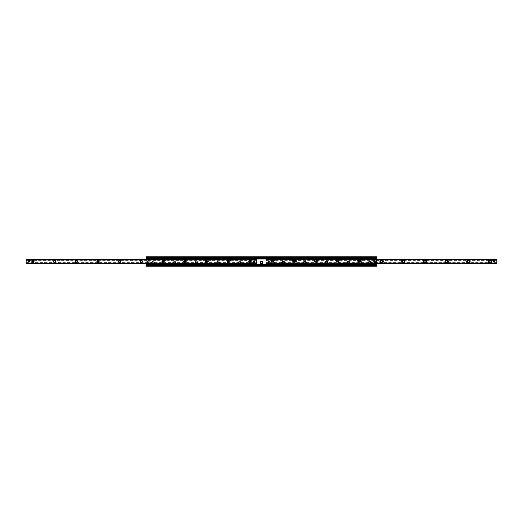 <?xml version="1.0" encoding="UTF-8"?>
<svg xmlns="http://www.w3.org/2000/svg" width="523" height="523" viewBox="0 0 523 523"><rect width="100%" height="100%" fill="white"/><g stroke="black" fill="none" stroke-linecap="round" stroke-linejoin="round"><path stroke-width="0.39" stroke-dasharray="2.62 1.96" d="M162.333 260.415A1.556 1.556 0 0 0 165.366 260.918A1.556 1.556 0 0 0 164.627 259.042A1.556 1.556 0 0 0 162.333 260.415M164.608 260.415A0.719 0.719 0 0 0 163.529 259.794A0.719 0.719 0 0 0 163.529 261.036A0.719 0.719 0 0 0 164.608 260.415A0.719 0.719 0 0 0 163.529 259.794A0.719 0.719 0 0 0 163.529 261.036A0.719 0.719 0 0 0 164.608 260.415M272.941 258.977A1.556 1.556 0 0 0 270.79 260.415A1.556 1.556 0 0 0 273.823 260.918A1.556 1.556 0 0 0 273.084 259.042L271.607 259.042A1.556 1.556 0 0 1 273.902 260.415A1.556 1.556 0 0 1 270.868 260.918A1.556 1.556 0 0 1 271.607 259.042L163.15 259.042A1.556 1.556 0 0 1 165.451 260.415A1.556 1.556 0 0 1 162.411 260.918A1.556 1.556 0 0 1 163.15 259.042A1.556 1.556 0 0 0 162.686 261.402A1.556 1.556 0 0 0 165.091 261.402A1.556 1.556 0 0 0 164.627 259.042A1.556 1.556 0 0 1 165.091 261.402A1.556 1.556 0 0 1 162.686 261.402A1.556 1.556 0 0 1 163.15 259.042L186.319 259.042A1.556 1.556 0 0 0 184.024 260.415A1.556 1.556 0 0 0 187.057 260.918A1.556 1.556 0 0 0 186.319 259.042A1.556 1.556 0 0 1 186.783 261.402A1.556 1.556 0 0 1 184.377 261.402A1.556 1.556 0 0 1 184.841 259.042A1.556 1.556 0 0 1 187.142 260.415A1.556 1.556 0 0 1 184.103 260.918A1.556 1.556 0 0 1 184.841 259.042A1.556 1.556 0 0 0 184.377 261.402A1.556 1.556 0 0 0 186.783 261.402A1.556 1.556 0 0 0 186.319 259.042L208.01 259.042A1.556 1.556 0 0 0 205.716 260.415A1.556 1.556 0 0 0 208.749 260.918A1.556 1.556 0 0 0 208.01 259.042A1.556 1.556 0 0 1 208.474 261.402A1.556 1.556 0 0 1 206.069 261.402A1.556 1.556 0 0 1 206.533 259.042A1.556 1.556 0 0 1 208.834 260.415A1.556 1.556 0 0 1 205.794 260.918A1.556 1.556 0 0 1 206.533 259.042A1.556 1.556 0 0 0 206.069 261.402A1.556 1.556 0 0 0 208.474 261.402A1.556 1.556 0 0 0 208.01 259.042L229.702 259.042A1.556 1.556 0 0 0 227.407 260.415A1.556 1.556 0 0 0 230.44 260.918A1.556 1.556 0 0 0 229.702 259.042A1.556 1.556 0 0 1 230.166 261.402A1.556 1.556 0 0 1 227.76 261.402A1.556 1.556 0 0 1 228.224 259.042A1.556 1.556 0 0 1 230.525 260.415A1.556 1.556 0 0 1 227.485 260.918A1.556 1.556 0 0 1 228.224 259.042A1.556 1.556 0 0 0 227.76 261.402A1.556 1.556 0 0 0 230.166 261.402A1.556 1.556 0 0 0 229.702 259.042L251.393 259.042A1.556 1.556 0 0 0 249.098 260.415A1.556 1.556 0 0 0 252.132 260.918A1.556 1.556 0 0 0 251.393 259.042A1.556 1.556 0 0 1 251.857 261.402A1.556 1.556 0 0 1 249.451 261.402A1.556 1.556 0 0 1 249.916 259.042A1.556 1.556 0 0 1 252.21 260.415A1.556 1.556 0 0 1 249.177 260.918A1.556 1.556 0 0 1 249.916 259.042A1.556 1.556 0 0 0 249.451 261.402A1.556 1.556 0 0 0 251.857 261.402A1.556 1.556 0 0 0 251.393 259.042L256.211 259.042L256.211 258.571L146.669 258.571L146.669 259.048L163.15 259.042L146.263 259.042L146.263 257.976L376.737 257.976L376.737 257.434L376.737 257.963L146.263 257.976L146.263 257.434L146.263 257.963L146.263 257.434L146.263 257.917L376.737 257.917L376.737 257.434L146.263 257.558L376.737 257.558L146.263 257.558L376.737 257.558L376.737 257.924L146.263 257.924L376.737 257.976L146.263 257.976L146.263 256.754L376.737 256.754L376.737 266.246L146.263 266.246L376.737 266.246L146.263 266.246L146.263 265.037L376.737 265.024L376.737 265.566L376.737 265.037L146.263 265.024L146.263 265.566L146.263 259.042M186.299 260.415A0.719 0.719 0 0 0 185.22 259.794A0.719 0.719 0 0 0 185.22 261.036A0.719 0.719 0 0 0 186.299 260.415A0.719 0.719 0 0 0 185.22 259.794A0.719 0.719 0 0 0 185.22 261.036A0.719 0.719 0 0 0 186.299 260.415M207.991 260.415A0.719 0.719 0 0 0 206.912 259.794A0.719 0.719 0 0 0 206.912 261.036A0.719 0.719 0 0 0 207.991 260.415A0.719 0.719 0 0 0 206.912 259.794A0.719 0.719 0 0 0 206.912 261.036A0.719 0.719 0 0 0 207.991 260.415M229.682 260.415A0.719 0.719 0 0 0 228.603 259.794A0.719 0.719 0 0 0 228.603 261.036A0.719 0.719 0 0 0 229.682 260.415A0.719 0.719 0 0 0 228.603 259.794A0.719 0.719 0 0 0 228.603 261.036A0.719 0.719 0 0 0 229.682 260.415M251.373 260.415A0.719 0.719 0 0 0 250.295 259.794A0.719 0.719 0 0 0 250.295 261.036A0.719 0.719 0 0 0 251.373 260.415A0.719 0.719 0 0 0 250.295 259.794A0.719 0.719 0 0 0 250.295 261.036A0.719 0.719 0 0 0 251.373 260.415M273.065 260.415A0.719 0.719 0 0 0 271.986 259.794A0.719 0.719 0 0 0 271.986 261.036A0.719 0.719 0 0 0 273.065 260.415A0.719 0.719 0 0 0 271.986 259.794A0.719 0.719 0 0 0 271.986 261.036A0.719 0.719 0 0 0 273.065 260.415M292.475 260.415A1.556 1.556 0 0 0 295.515 260.918A1.556 1.556 0 0 0 294.776 259.042L293.298 259.042A1.556 1.556 0 0 0 292.475 260.415M294.756 260.415A0.719 0.719 0 0 0 293.678 259.794A0.719 0.719 0 0 0 293.678 261.036A0.719 0.719 0 0 0 294.756 260.415A0.719 0.719 0 0 0 293.678 259.794A0.719 0.719 0 0 0 293.678 261.036A0.719 0.719 0 0 0 294.756 260.415M315.572 258.865A1.556 1.556 0 0 0 315.474 261.951A1.556 1.556 0 0 0 316.467 259.042L314.99 259.042A1.556 1.556 0 0 1 317.284 260.415A1.556 1.556 0 0 1 314.251 260.918A1.556 1.556 0 0 1 314.99 259.042A1.556 1.556 0 0 0 314.526 261.402A1.556 1.556 0 0 0 316.931 261.402A1.556 1.556 0 0 0 316.467 259.042L336.681 259.042A1.556 1.556 0 0 0 337.165 261.951A1.556 1.556 0 0 0 338.159 259.042A1.556 1.556 0 0 0 336.949 258.931M316.448 260.415A0.719 0.719 0 0 0 315.369 259.794A0.719 0.719 0 0 0 315.369 261.036A0.719 0.719 0 0 0 316.448 260.415A0.719 0.719 0 0 0 315.369 259.794A0.719 0.719 0 0 0 315.369 261.036A0.719 0.719 0 0 0 316.448 260.415M338.139 260.415A0.719 0.719 0 0 0 337.06 259.794A0.719 0.719 0 0 0 337.06 261.036A0.719 0.719 0 0 0 338.139 260.415A0.719 0.719 0 0 0 337.06 259.794A0.719 0.719 0 0 0 337.06 261.036A0.719 0.719 0 0 0 338.139 260.415M146.263 263.599L146.263 259.401M238.41 262.585A1.399 1.399 0 0 1 240.508 261.376A1.399 1.399 0 0 1 240.508 263.795A1.399 1.399 0 0 1 238.41 262.585A1.399 1.399 0 0 0 240.508 263.795A1.399 1.399 0 0 0 240.508 261.376A1.399 1.399 0 0 0 238.41 262.585M216.718 262.585A1.399 1.399 0 0 1 218.817 261.376A1.399 1.399 0 0 1 218.817 263.795A1.399 1.399 0 0 1 216.718 262.585A1.399 1.399 0 0 0 218.817 263.795A1.399 1.399 0 0 0 218.817 261.376A1.399 1.399 0 0 0 216.718 262.585M195.027 262.585A1.399 1.399 0 0 1 197.125 261.376A1.399 1.399 0 0 1 197.125 263.795A1.399 1.399 0 0 1 195.027 262.585A1.399 1.399 0 0 0 197.125 263.795A1.399 1.399 0 0 0 197.125 261.376A1.399 1.399 0 0 0 195.027 262.585M173.342 262.585A1.399 1.399 0 0 1 175.434 261.376A1.399 1.399 0 0 1 175.434 263.795A1.399 1.399 0 0 1 173.342 262.585A1.399 1.399 0 0 0 175.434 263.795A1.399 1.399 0 0 0 175.434 261.376A1.399 1.399 0 0 0 173.342 262.585M151.65 262.585A1.399 1.399 0 0 1 153.742 261.376A1.399 1.399 0 0 1 153.742 263.795A1.399 1.399 0 0 1 151.65 262.585A1.399 1.399 0 0 0 153.742 263.795A1.399 1.399 0 0 0 153.742 261.376A1.399 1.399 0 0 0 151.65 262.585M374.775 262.18A0.601 0.601 0 0 1 375.377 261.572A0.601 0.601 0 0 1 375.985 262.18A0.601 0.601 0 0 1 375.377 262.781A0.601 0.601 0 0 1 374.775 262.18M373.239 260.415A0.654 0.654 0 0 1 373.886 259.768A0.654 0.654 0 0 1 374.54 260.415A0.654 0.654 0 0 1 373.886 261.069A0.654 0.654 0 0 1 373.239 260.415A0.68 0.68 0 0 1 374.226 259.826A0.68 0.68 0 0 1 374.226 261.003A0.68 0.68 0 0 1 373.213 260.415A0.68 0.68 0 0 1 374.226 259.826A0.68 0.68 0 0 1 374.226 261.003A0.68 0.68 0 0 1 373.213 260.415M147.015 260.82A0.601 0.601 0 0 1 147.623 260.219A0.601 0.601 0 0 1 148.225 260.82A0.601 0.601 0 0 1 147.623 261.428A0.601 0.601 0 0 1 147.015 260.82M148.46 262.585A0.654 0.654 0 0 1 149.114 261.931A0.654 0.654 0 0 1 149.761 262.585A0.654 0.654 0 0 1 149.114 263.232A0.654 0.654 0 0 1 148.46 262.585M357.549 260.415A1.556 1.556 0 0 0 360.589 260.918A1.556 1.556 0 0 0 359.85 259.042A1.556 1.556 0 0 0 357.549 260.415M359.831 260.415A0.719 0.719 0 0 0 358.752 259.794A0.719 0.719 0 0 0 358.752 261.036A0.719 0.719 0 0 0 359.831 260.415A0.719 0.719 0 0 0 358.752 259.794A0.719 0.719 0 0 0 358.752 261.036A0.719 0.719 0 0 0 359.831 260.415M146.669 258.807L256.211 258.807M149.761 262.585A0.654 0.654 0 0 0 148.787 262.023A0.654 0.654 0 0 0 148.787 263.147A0.654 0.654 0 0 0 149.761 262.585M148.225 260.82A0.601 0.601 0 0 0 147.316 260.297A0.601 0.601 0 0 0 147.316 261.343A0.601 0.601 0 0 0 148.225 260.82M374.54 260.415A0.654 0.654 0 0 0 373.559 259.853A0.654 0.654 0 0 0 373.559 260.977A0.654 0.654 0 0 0 374.54 260.415M375.985 262.18A0.601 0.601 0 0 0 375.076 261.657A0.601 0.601 0 0 0 375.076 262.703A0.601 0.601 0 0 0 375.985 262.18M153.736 262.585A0.693 0.693 0 0 0 152.696 261.984A0.693 0.693 0 0 0 152.696 263.18A0.693 0.693 0 0 0 153.736 262.585A0.693 0.693 0 0 0 152.696 261.984A0.693 0.693 0 0 0 152.696 263.18A0.693 0.693 0 0 0 153.736 262.585M175.427 262.585A0.693 0.693 0 0 0 174.388 261.984A0.693 0.693 0 0 0 174.388 263.18A0.693 0.693 0 0 0 175.427 262.585A0.693 0.693 0 0 0 174.388 261.984A0.693 0.693 0 0 0 174.388 263.18A0.693 0.693 0 0 0 175.427 262.585M197.119 262.585A0.693 0.693 0 0 0 196.079 261.984A0.693 0.693 0 0 0 196.079 263.18A0.693 0.693 0 0 0 197.119 262.585A0.693 0.693 0 0 0 196.079 261.984A0.693 0.693 0 0 0 196.079 263.18A0.693 0.693 0 0 0 197.119 262.585M218.81 262.585A0.693 0.693 0 0 0 217.771 261.984A0.693 0.693 0 0 0 217.771 263.18A0.693 0.693 0 0 0 218.81 262.585A0.693 0.693 0 0 0 217.771 261.984A0.693 0.693 0 0 0 217.771 263.18A0.693 0.693 0 0 0 218.81 262.585M240.502 262.585A0.693 0.693 0 0 0 239.462 261.984A0.693 0.693 0 0 0 239.462 263.18A0.693 0.693 0 0 0 240.502 262.585A0.693 0.693 0 0 0 239.462 261.984A0.693 0.693 0 0 0 239.462 263.18A0.693 0.693 0 0 0 240.502 262.585M260.101 262.585A1.399 1.399 0 0 0 262.2 263.795A1.399 1.399 0 0 0 262.2 261.376A1.399 1.399 0 0 0 260.101 262.585M262.193 262.585A0.693 0.693 0 0 0 261.154 261.984A0.693 0.693 0 0 0 261.154 263.18A0.693 0.693 0 0 0 262.193 262.585A0.693 0.693 0 0 0 261.154 261.984A0.693 0.693 0 0 0 261.154 263.18A0.693 0.693 0 0 0 262.193 262.585M281.792 262.585A1.399 1.399 0 0 0 283.891 263.795A1.399 1.399 0 0 0 283.891 261.376A1.399 1.399 0 0 0 281.792 262.585M283.884 262.585A0.693 0.693 0 0 0 282.845 261.984A0.693 0.693 0 0 0 282.845 263.18A0.693 0.693 0 0 0 283.884 262.585A0.693 0.693 0 0 0 282.845 261.984A0.693 0.693 0 0 0 282.845 263.18A0.693 0.693 0 0 0 283.884 262.585M303.484 262.585A1.399 1.399 0 0 0 305.582 263.795A1.399 1.399 0 0 0 305.582 261.376A1.399 1.399 0 0 0 303.484 262.585M305.576 262.585A0.693 0.693 0 0 0 304.536 261.984A0.693 0.693 0 0 0 304.536 263.18A0.693 0.693 0 0 0 305.576 262.585A0.693 0.693 0 0 0 304.536 261.984A0.693 0.693 0 0 0 304.536 263.18A0.693 0.693 0 0 0 305.576 262.585M325.175 262.585A1.399 1.399 0 0 0 327.274 263.795A1.399 1.399 0 0 0 327.274 261.376A1.399 1.399 0 0 0 325.175 262.585M327.267 262.585A0.693 0.693 0 0 0 326.228 261.984A0.693 0.693 0 0 0 326.228 263.18A0.693 0.693 0 0 0 327.267 262.585A0.693 0.693 0 0 0 326.228 261.984A0.693 0.693 0 0 0 326.228 263.18A0.693 0.693 0 0 0 327.267 262.585M346.867 262.585A1.399 1.399 0 0 0 348.965 263.795A1.399 1.399 0 0 0 348.965 261.376A1.399 1.399 0 0 0 346.867 262.585M348.959 262.585A0.693 0.693 0 0 0 347.919 261.984A0.693 0.693 0 0 0 347.919 263.18A0.693 0.693 0 0 0 348.959 262.585A0.693 0.693 0 0 0 347.919 261.984A0.693 0.693 0 0 0 347.919 263.18A0.693 0.693 0 0 0 348.959 262.585M368.558 262.585A1.399 1.399 0 0 0 370.657 263.795A1.399 1.399 0 0 0 370.657 261.376A1.399 1.399 0 0 0 368.558 262.585M370.65 262.585A0.693 0.693 0 0 0 369.611 261.984A0.693 0.693 0 0 0 369.611 263.18A0.693 0.693 0 0 0 370.65 262.585A0.693 0.693 0 0 0 369.611 261.984A0.693 0.693 0 0 0 369.611 263.18A0.693 0.693 0 0 0 370.65 262.585M376.737 259.042L376.737 256.754L146.263 256.754L146.263 266.246L146.263 265.893L376.737 265.893L376.737 266.246L376.737 265.037L146.263 265.076L376.737 265.076L376.737 259.042L358.373 259.042A1.556 1.556 0 0 1 360.667 260.415A1.556 1.556 0 0 1 357.634 260.918A1.556 1.556 0 0 1 358.373 259.042A1.556 1.556 0 0 0 357.909 261.402A1.556 1.556 0 0 0 360.314 261.402A1.556 1.556 0 0 0 359.85 259.042M358.392 260.415A0.719 0.719 0 0 1 359.471 259.794A0.719 0.719 0 0 1 359.471 261.036A0.719 0.719 0 0 1 358.392 260.415A0.719 0.719 0 0 1 359.471 259.794A0.719 0.719 0 0 1 359.471 261.036A0.719 0.719 0 0 1 358.392 260.415M338.976 260.415A1.556 1.556 0 0 1 335.943 260.918A1.556 1.556 0 0 1 336.681 259.042A1.556 1.556 0 0 1 338.976 260.415M336.701 260.415A0.719 0.719 0 0 1 337.78 259.794A0.719 0.719 0 0 1 337.78 261.036A0.719 0.719 0 0 1 336.701 260.415A0.719 0.719 0 0 1 337.78 259.794A0.719 0.719 0 0 1 337.78 261.036A0.719 0.719 0 0 1 336.701 260.415M336.681 259.042A1.556 1.556 0 0 0 336.217 261.402A1.556 1.556 0 0 0 338.623 261.402A1.556 1.556 0 0 0 338.159 259.042L336.681 259.042M315.009 260.415A0.719 0.719 0 0 1 316.088 259.794A0.719 0.719 0 0 1 316.088 261.036A0.719 0.719 0 0 1 315.009 260.415A0.719 0.719 0 0 1 316.088 259.794A0.719 0.719 0 0 1 316.088 261.036A0.719 0.719 0 0 1 315.009 260.415M295.593 260.415A1.556 1.556 0 0 1 292.56 260.918A1.556 1.556 0 0 1 293.298 259.042A1.556 1.556 0 0 1 295.593 260.415M293.318 260.415A0.719 0.719 0 0 1 294.397 259.794A0.719 0.719 0 0 1 294.397 261.036A0.719 0.719 0 0 1 293.318 260.415A0.719 0.719 0 0 1 294.397 259.794A0.719 0.719 0 0 1 294.397 261.036A0.719 0.719 0 0 1 293.318 260.415M271.607 259.042A1.556 1.556 0 0 0 271.143 261.402A1.556 1.556 0 0 0 273.549 261.402A1.556 1.556 0 0 0 273.084 259.042L293.298 259.042A1.556 1.556 0 0 0 292.834 261.402A1.556 1.556 0 0 0 295.24 261.402A1.556 1.556 0 0 0 294.776 259.042L314.99 259.042M271.627 260.415A0.719 0.719 0 0 1 272.705 259.794A0.719 0.719 0 0 1 272.705 261.036A0.719 0.719 0 0 1 271.627 260.415A0.719 0.719 0 0 1 272.705 259.794A0.719 0.719 0 0 1 272.705 261.036A0.719 0.719 0 0 1 271.627 260.415M249.935 260.415A0.719 0.719 0 0 1 251.014 259.794A0.719 0.719 0 0 1 251.014 261.036A0.719 0.719 0 0 1 249.935 260.415A0.719 0.719 0 0 1 251.014 259.794A0.719 0.719 0 0 1 251.014 261.036A0.719 0.719 0 0 1 249.935 260.415M228.244 260.415A0.719 0.719 0 0 1 229.322 259.794A0.719 0.719 0 0 1 229.322 261.036A0.719 0.719 0 0 1 228.244 260.415A0.719 0.719 0 0 1 229.322 259.794A0.719 0.719 0 0 1 229.322 261.036A0.719 0.719 0 0 1 228.244 260.415M206.552 260.415A0.719 0.719 0 0 1 207.631 259.794A0.719 0.719 0 0 1 207.631 261.036A0.719 0.719 0 0 1 206.552 260.415A0.719 0.719 0 0 1 207.631 259.794A0.719 0.719 0 0 1 207.631 261.036A0.719 0.719 0 0 1 206.552 260.415M184.861 260.415A0.719 0.719 0 0 1 185.94 259.794A0.719 0.719 0 0 1 185.94 261.036A0.719 0.719 0 0 1 184.861 260.415A0.719 0.719 0 0 1 185.94 259.794A0.719 0.719 0 0 1 185.94 261.036A0.719 0.719 0 0 1 184.861 260.415M358.373 259.042L338.159 259.042M154.442 262.585A1.399 1.399 0 0 0 152.343 261.376A1.399 1.399 0 0 0 152.343 263.795A1.399 1.399 0 0 0 154.442 262.585A1.399 1.399 0 0 1 152.343 263.795A1.399 1.399 0 0 1 152.343 261.376A1.399 1.399 0 0 1 154.442 262.585M176.133 262.585A1.399 1.399 0 0 0 174.035 261.376A1.399 1.399 0 0 0 174.035 263.795A1.399 1.399 0 0 0 176.133 262.585A1.399 1.399 0 0 1 174.035 263.795A1.399 1.399 0 0 1 174.035 261.376A1.399 1.399 0 0 1 176.133 262.585M197.825 262.585A1.399 1.399 0 0 0 195.726 261.376A1.399 1.399 0 0 0 195.726 263.795A1.399 1.399 0 0 0 197.825 262.585A1.399 1.399 0 0 1 195.726 263.795A1.399 1.399 0 0 1 195.726 261.376A1.399 1.399 0 0 1 197.825 262.585M219.516 262.585A1.399 1.399 0 0 0 217.418 261.376A1.399 1.399 0 0 0 217.418 263.795A1.399 1.399 0 0 0 219.516 262.585A1.399 1.399 0 0 1 217.418 263.795A1.399 1.399 0 0 1 217.418 261.376A1.399 1.399 0 0 1 219.516 262.585M241.208 262.585A1.399 1.399 0 0 0 239.109 261.376A1.399 1.399 0 0 0 239.109 263.795A1.399 1.399 0 0 0 241.208 262.585A1.399 1.399 0 0 1 239.109 263.795A1.399 1.399 0 0 1 239.109 261.376A1.399 1.399 0 0 1 241.208 262.585M262.899 262.585A1.399 1.399 0 0 0 260.8 261.376A1.399 1.399 0 0 0 260.8 263.795A1.399 1.399 0 0 0 262.899 262.585A1.399 1.399 0 0 1 260.8 263.795A1.399 1.399 0 0 1 260.8 261.376A1.399 1.399 0 0 1 262.899 262.585M284.59 262.585A1.399 1.399 0 0 0 282.492 261.376A1.399 1.399 0 0 0 282.492 263.795A1.399 1.399 0 0 0 284.59 262.585A1.399 1.399 0 0 1 282.492 263.795A1.399 1.399 0 0 1 282.492 261.376A1.399 1.399 0 0 1 284.59 262.585M306.282 262.585A1.399 1.399 0 0 0 304.183 261.376A1.399 1.399 0 0 0 304.183 263.795A1.399 1.399 0 0 0 306.282 262.585A1.399 1.399 0 0 1 304.183 263.795A1.399 1.399 0 0 1 304.183 261.376A1.399 1.399 0 0 1 306.282 262.585M327.973 262.585A1.399 1.399 0 0 0 325.875 261.376A1.399 1.399 0 0 0 325.875 263.795A1.399 1.399 0 0 0 327.973 262.585A1.399 1.399 0 0 1 325.875 263.795A1.399 1.399 0 0 1 325.875 261.376A1.399 1.399 0 0 1 327.973 262.585M349.658 262.585A1.399 1.399 0 0 0 347.566 261.376A1.399 1.399 0 0 0 347.566 263.795A1.399 1.399 0 0 0 349.658 262.585A1.399 1.399 0 0 1 347.566 263.795A1.399 1.399 0 0 1 347.566 261.376A1.399 1.399 0 0 1 349.658 262.585M371.35 262.585A1.399 1.399 0 0 0 369.258 261.376A1.399 1.399 0 0 0 369.258 263.795A1.399 1.399 0 0 0 371.35 262.585A1.399 1.399 0 0 1 369.258 263.795A1.399 1.399 0 0 1 369.258 261.376A1.399 1.399 0 0 1 371.35 262.585M148.225 262.18A0.601 0.601 0 0 0 147.623 261.572A0.601 0.601 0 0 0 147.015 262.18A0.601 0.601 0 0 0 147.623 262.781A0.601 0.601 0 0 0 148.225 262.18M149.761 260.415A0.654 0.654 0 0 0 149.114 259.768A0.654 0.654 0 0 0 148.46 260.415A0.654 0.654 0 0 0 149.114 261.069A0.654 0.654 0 0 0 149.761 260.415A0.68 0.68 0 0 0 148.774 259.826A0.68 0.68 0 0 0 148.774 261.003A0.68 0.68 0 0 0 149.787 260.415A0.68 0.68 0 0 0 148.774 259.826A0.68 0.68 0 0 0 148.774 261.003A0.68 0.68 0 0 0 149.787 260.415M375.985 260.82A0.601 0.601 0 0 0 375.377 260.219A0.601 0.601 0 0 0 374.775 260.82A0.601 0.601 0 0 0 375.377 261.428A0.601 0.601 0 0 0 375.985 260.82M374.54 262.585A0.654 0.654 0 0 0 373.886 261.931A0.654 0.654 0 0 0 373.239 262.585A0.654 0.654 0 0 0 373.886 263.232A0.654 0.654 0 0 0 374.54 262.585M163.169 260.415A0.719 0.719 0 0 1 164.248 259.794A0.719 0.719 0 0 1 164.248 261.036A0.719 0.719 0 0 1 163.169 260.415A0.719 0.719 0 0 1 164.248 259.794A0.719 0.719 0 0 1 164.248 261.036A0.719 0.719 0 0 1 163.169 260.415M376.737 258.807L146.263 258.807M373.239 262.585A0.654 0.654 0 0 1 374.213 262.023A0.654 0.654 0 0 1 374.213 263.147A0.654 0.654 0 0 1 373.239 262.585M374.775 260.82A0.601 0.601 0 0 1 375.684 260.297A0.601 0.601 0 0 1 375.684 261.343A0.601 0.601 0 0 1 374.775 260.82M148.46 260.415A0.654 0.654 0 0 1 149.441 259.853A0.654 0.654 0 0 1 149.441 260.977A0.654 0.654 0 0 1 148.46 260.415M147.015 262.18A0.601 0.601 0 0 1 147.924 261.657A0.601 0.601 0 0 1 147.924 262.703A0.601 0.601 0 0 1 147.015 262.18M369.264 262.585A0.693 0.693 0 0 1 370.304 261.984A0.693 0.693 0 0 1 370.304 263.18A0.693 0.693 0 0 1 369.264 262.585A0.693 0.693 0 0 1 370.304 261.984A0.693 0.693 0 0 1 370.304 263.18A0.693 0.693 0 0 1 369.264 262.585M347.573 262.585A0.693 0.693 0 0 1 348.612 261.984A0.693 0.693 0 0 1 348.612 263.18A0.693 0.693 0 0 1 347.573 262.585A0.693 0.693 0 0 1 348.612 261.984A0.693 0.693 0 0 1 348.612 263.18A0.693 0.693 0 0 1 347.573 262.585M325.881 262.585A0.693 0.693 0 0 1 326.921 261.984A0.693 0.693 0 0 1 326.921 263.18A0.693 0.693 0 0 1 325.881 262.585A0.693 0.693 0 0 1 326.921 261.984A0.693 0.693 0 0 1 326.921 263.18A0.693 0.693 0 0 1 325.881 262.585M304.19 262.585A0.693 0.693 0 0 1 305.229 261.984A0.693 0.693 0 0 1 305.229 263.18A0.693 0.693 0 0 1 304.19 262.585A0.693 0.693 0 0 1 305.229 261.984A0.693 0.693 0 0 1 305.229 263.18A0.693 0.693 0 0 1 304.19 262.585M282.498 262.585A0.693 0.693 0 0 1 283.538 261.984A0.693 0.693 0 0 1 283.538 263.18A0.693 0.693 0 0 1 282.498 262.585A0.693 0.693 0 0 1 283.538 261.984A0.693 0.693 0 0 1 283.538 263.18A0.693 0.693 0 0 1 282.498 262.585M260.807 262.585A0.693 0.693 0 0 1 261.846 261.984A0.693 0.693 0 0 1 261.846 263.18A0.693 0.693 0 0 1 260.807 262.585A0.693 0.693 0 0 1 261.846 261.984A0.693 0.693 0 0 1 261.846 263.18A0.693 0.693 0 0 1 260.807 262.585M239.116 262.585A0.693 0.693 0 0 1 240.155 261.984A0.693 0.693 0 0 1 240.155 263.18A0.693 0.693 0 0 1 239.116 262.585A0.693 0.693 0 0 1 240.155 261.984A0.693 0.693 0 0 1 240.155 263.18A0.693 0.693 0 0 1 239.116 262.585M217.424 262.585A0.693 0.693 0 0 1 218.464 261.984A0.693 0.693 0 0 1 218.464 263.18A0.693 0.693 0 0 1 217.424 262.585A0.693 0.693 0 0 1 218.464 261.984A0.693 0.693 0 0 1 218.464 263.18A0.693 0.693 0 0 1 217.424 262.585M195.733 262.585A0.693 0.693 0 0 1 196.772 261.984A0.693 0.693 0 0 1 196.772 263.18A0.693 0.693 0 0 1 195.733 262.585A0.693 0.693 0 0 1 196.772 261.984A0.693 0.693 0 0 1 196.772 263.18A0.693 0.693 0 0 1 195.733 262.585M174.041 262.585A0.693 0.693 0 0 1 175.081 261.984A0.693 0.693 0 0 1 175.081 263.18A0.693 0.693 0 0 1 174.041 262.585A0.693 0.693 0 0 1 175.081 261.984A0.693 0.693 0 0 1 175.081 263.18A0.693 0.693 0 0 1 174.041 262.585M152.35 262.585A0.693 0.693 0 0 1 153.389 261.984A0.693 0.693 0 0 1 153.389 263.18A0.693 0.693 0 0 1 152.35 262.585A0.693 0.693 0 0 1 153.389 261.984A0.693 0.693 0 0 1 153.389 263.18A0.693 0.693 0 0 1 152.35 262.585M146.263 265.083L146.263 265.566L146.263 265.076L376.737 265.076L376.737 265.566L146.263 265.442L376.737 265.442L146.263 265.442L376.737 265.442L376.737 265.083L146.263 265.083M376.737 256.754L146.263 256.754L146.263 265.893L376.737 265.893L376.737 257.107L146.263 257.107L376.737 257.107L376.737 256.754M489.175 261.5A0.896 0.896 0 0 0 490.522 262.278A0.896 0.896 0 0 0 490.522 260.722A0.896 0.896 0 0 0 489.175 261.5M467.484 261.5A0.896 0.896 0 0 0 468.83 262.278A0.896 0.896 0 0 0 468.83 260.722A0.896 0.896 0 0 0 467.484 261.5M445.792 261.5A0.896 0.896 0 0 0 447.139 262.278A0.896 0.896 0 0 0 447.139 260.722A0.896 0.896 0 0 0 445.792 261.5M424.101 261.5A0.896 0.896 0 0 0 425.447 262.278A0.896 0.896 0 0 0 425.447 260.722A0.896 0.896 0 0 0 424.101 261.5M402.409 261.5A0.896 0.896 0 0 0 403.756 262.278A0.896 0.896 0 0 0 403.756 260.722A0.896 0.896 0 0 0 402.409 261.5M380.718 261.5A0.896 0.896 0 0 0 382.065 262.278A0.896 0.896 0 0 0 382.065 260.722A0.896 0.896 0 0 0 380.718 261.5M361.622 261.5A1.693 1.693 0 0 1 359.079 262.964A1.693 1.693 0 0 1 359.079 260.036A1.693 1.693 0 0 1 361.622 261.5M360.818 261.5A0.896 0.896 0 0 0 359.922 260.604A0.896 0.896 0 0 0 359.026 261.5A0.896 0.896 0 0 0 359.922 262.396A0.896 0.896 0 0 0 360.818 261.5M359.026 261.5A0.896 0.896 0 0 0 360.373 262.278A0.896 0.896 0 0 0 360.373 260.722A0.896 0.896 0 0 0 359.026 261.5M339.93 261.5A1.693 1.693 0 0 1 337.387 262.964A1.693 1.693 0 0 1 337.387 260.036A1.693 1.693 0 0 1 339.93 261.5M339.126 261.5A0.896 0.896 0 0 0 338.231 260.604A0.896 0.896 0 0 0 337.335 261.5A0.896 0.896 0 0 0 338.231 262.396A0.896 0.896 0 0 0 339.126 261.5M337.335 261.5A0.896 0.896 0 0 0 338.682 262.278A0.896 0.896 0 0 0 338.682 260.722A0.896 0.896 0 0 0 337.335 261.5M318.239 261.5A1.693 1.693 0 0 1 315.696 262.964A1.693 1.693 0 0 1 315.696 260.036A1.693 1.693 0 0 1 318.239 261.5M317.435 261.5A0.896 0.896 0 0 0 316.539 260.604A0.896 0.896 0 0 0 315.644 261.5A0.896 0.896 0 0 0 316.539 262.396A0.896 0.896 0 0 0 317.435 261.5M315.644 261.5A0.896 0.896 0 0 0 316.99 262.278A0.896 0.896 0 0 0 316.99 260.722A0.896 0.896 0 0 0 315.644 261.5M296.548 261.5A1.693 1.693 0 0 1 294.004 262.964A1.693 1.693 0 0 1 294.004 260.036A1.693 1.693 0 0 1 296.548 261.5M295.743 261.5A0.896 0.896 0 0 0 294.848 260.604A0.896 0.896 0 0 0 293.959 261.5A0.896 0.896 0 0 0 294.848 262.396A0.896 0.896 0 0 0 295.743 261.5M293.959 261.5A0.896 0.896 0 0 0 295.299 262.278A0.896 0.896 0 0 0 295.299 260.722A0.896 0.896 0 0 0 293.959 261.5M274.856 261.5A1.693 1.693 0 0 1 272.313 262.964A1.693 1.693 0 0 1 272.313 260.036A1.693 1.693 0 0 1 274.856 261.5M274.052 261.5A0.896 0.896 0 0 0 273.156 260.604A0.896 0.896 0 0 0 272.267 261.5A0.896 0.896 0 0 0 273.156 262.396A0.896 0.896 0 0 0 274.052 261.5M272.267 261.5A0.896 0.896 0 0 0 273.607 262.278A0.896 0.896 0 0 0 273.607 260.722A0.896 0.896 0 0 0 272.267 261.5M269.907 262.108A0.68 0.68 0 0 1 268.887 262.696A0.68 0.68 0 0 1 268.887 261.526A0.68 0.68 0 0 1 269.907 262.108A0.68 0.68 0 0 0 269.227 261.435A0.68 0.68 0 0 0 268.547 262.108A0.68 0.68 0 0 0 269.227 262.788A0.68 0.68 0 0 0 269.907 262.108A0.68 0.68 0 0 1 269.227 262.788A0.68 0.68 0 0 1 268.547 262.108A0.68 0.68 0 0 1 269.567 261.526A0.68 0.68 0 0 1 269.567 262.696A0.68 0.68 0 0 1 268.547 262.108A0.68 0.68 0 0 1 269.227 261.435A0.68 0.68 0 0 1 269.907 262.108L269.907 262.788L268.547 262.788L268.547 261.435L269.907 261.435L269.907 262.108M268.757 262.598L266.384 262.598M494.68 260.892A0.68 0.68 0 0 1 494.006 261.565A0.68 0.68 0 0 1 493.326 260.892A0.68 0.68 0 0 1 494.006 260.212L494 260.212A0.68 0.68 0 0 1 494.68 260.892A0.68 0.68 0 0 0 494.006 260.212A0.68 0.68 0 0 0 493.326 260.892A0.68 0.68 0 0 0 494.006 261.565A0.68 0.68 0 0 0 494.68 260.892A0.68 0.68 0 0 1 494.006 261.565A0.68 0.68 0 0 1 493.326 260.892A0.68 0.68 0 0 1 494.34 260.304A0.68 0.68 0 0 1 494.34 261.474A0.68 0.68 0 0 1 493.326 260.892A0.68 0.68 0 0 1 494.006 260.212L494.68 260.212L494.68 261.565L493.326 261.565L493.326 260.212L494.006 260.212M266.384 259.401L496.85 259.421L266.384 259.401L266.384 260.402L266.384 259.421L496.85 259.401L496.85 263.599L496.85 262.598L496.85 263.579L266.384 263.599L496.85 263.599L266.384 263.579L266.384 262.814L266.384 263.599L376.737 263.579L266.384 263.599M496.85 259.506L266.384 259.506L266.384 263.494L266.384 259.506L376.737 259.506M29.674 260.892A0.68 0.68 0 0 0 28.66 260.304A0.68 0.68 0 0 0 28.66 261.474A0.68 0.68 0 0 0 29.674 260.892A0.68 0.68 0 0 0 28.66 260.304A0.68 0.68 0 0 0 28.66 261.474A0.68 0.68 0 0 0 29.674 260.892A0.68 0.68 0 0 0 28.994 260.212A0.68 0.68 0 0 0 28.32 260.892A0.68 0.68 0 0 0 28.994 261.565A0.68 0.68 0 0 0 29.674 260.892L29.674 260.212L28.32 260.212L28.32 261.565L29.674 261.565L29.674 260.892M254.453 262.108A0.68 0.68 0 0 0 253.433 261.526A0.68 0.68 0 0 0 253.433 262.696A0.68 0.68 0 0 0 254.453 262.108M254.211 262.624L253.354 262.644M253.838 262.788L256.616 262.598M250.51 261.5A0.667 0.667 0 0 0 249.51 260.925A0.667 0.667 0 0 0 249.51 262.075A0.667 0.667 0 0 0 250.51 261.5M228.819 261.5A0.667 0.667 0 0 0 227.819 260.925A0.667 0.667 0 0 0 227.819 262.075A0.667 0.667 0 0 0 228.819 261.5M207.128 261.5A0.667 0.667 0 0 0 206.127 260.925A0.667 0.667 0 0 0 206.127 262.075A0.667 0.667 0 0 0 207.128 261.5M185.436 261.5A0.667 0.667 0 0 0 184.436 260.925A0.667 0.667 0 0 0 184.436 262.075A0.667 0.667 0 0 0 185.436 261.5M163.745 261.5A0.667 0.667 0 0 0 162.745 260.925A0.667 0.667 0 0 0 162.745 262.075A0.667 0.667 0 0 0 163.745 261.5M142.053 261.5A0.667 0.667 0 0 0 141.053 260.925A0.667 0.667 0 0 0 141.053 262.075A0.667 0.667 0 0 0 142.053 261.5M120.362 261.5A0.667 0.667 0 0 0 119.362 260.925A0.667 0.667 0 0 0 119.362 262.075A0.667 0.667 0 0 0 120.362 261.5M98.67 261.5A0.667 0.667 0 0 0 97.67 260.925A0.667 0.667 0 0 0 97.67 262.075A0.667 0.667 0 0 0 98.67 261.5M76.979 261.5A0.667 0.667 0 0 0 75.979 260.925A0.667 0.667 0 0 0 75.979 262.075A0.667 0.667 0 0 0 76.979 261.5M55.288 261.5A0.667 0.667 0 0 0 54.287 260.925A0.667 0.667 0 0 0 54.287 262.075A0.667 0.667 0 0 0 55.288 261.5M33.596 261.5A0.667 0.667 0 0 0 32.596 260.925A0.667 0.667 0 0 0 32.596 262.075A0.667 0.667 0 0 0 33.596 261.5M26.15 263.599L26.15 259.401L26.15 260.009L26.15 259.421L256.616 259.401L256.616 263.599L256.616 262.814L256.616 263.599L26.15 263.599L26.15 262.598L26.15 263.599L256.616 263.599M256.616 259.401L256.616 260.402L256.616 259.401L26.15 259.421L256.616 259.421M26.15 260.009L26.15 260.402L26.15 260.009L256.616 260.009L26.15 260.009M146.878 263.599L146.669 264.429L256.211 264.429L256.009 263.599M149.382 263.533L146.943 263.533L149.382 263.533A0.543 0.543 0 0 0 149.924 262.991A0.543 0.543 0 0 1 149.382 263.533M256.009 259.401L253.498 259.467A0.543 0.543 0 0 0 252.962 260.009L252.962 262.991A0.543 0.543 0 0 0 253.498 263.533L255.943 263.533L253.498 263.533A0.543 0.543 0 0 1 252.962 262.991L252.962 260.009A0.543 0.543 0 0 1 253.498 259.467L255.943 259.467L256.211 259.048L146.669 259.048L146.878 259.401M146.943 259.467L149.382 259.467A0.543 0.543 0 0 1 149.924 260.009L149.924 262.991L149.924 260.009A0.543 0.543 0 0 0 149.382 259.467L146.943 259.467M146.669 258.911L256.211 258.911M256.211 264.089L146.669 264.089M376.057 263.533L373.618 263.533L376.057 263.533M376.331 263.952L376.331 264.429L376.004 264.089L376.331 264.429L266.789 264.429L266.789 263.808L376.331 263.952M267.057 263.533L269.502 263.533A0.543 0.543 0 0 0 270.038 262.991L270.038 260.009A0.543 0.543 0 0 0 269.502 259.467L266.789 259.192L269.502 259.467A0.543 0.543 0 0 1 270.038 260.009L270.038 262.991A0.543 0.543 0 0 1 269.502 263.533L267.057 263.533M376.004 258.911L266.789 259.192L266.789 258.571L267.116 258.911L266.789 258.571L376.331 258.571L376.331 259.192L266.789 259.048L376.331 259.048L376.331 258.571L376.004 258.911L267.116 258.911M376.057 259.467L373.618 259.467A0.543 0.543 0 0 0 373.076 260.009L373.076 262.991A0.543 0.543 0 0 0 373.618 263.533A0.543 0.543 0 0 1 373.076 262.991L373.076 260.009A0.543 0.543 0 0 1 373.618 259.467L376.057 259.467M376.004 264.089L267.116 264.089M376.004 264.429L267.116 264.429M267.116 258.571L376.004 258.571M376.129 262.285L374.625 262.285M374.566 262.18A0.811 0.811 0 0 1 375.789 261.474A0.811 0.811 0 0 1 375.789 262.879A0.811 0.811 0 0 1 374.566 262.18M374.625 262.069L376.129 262.069M374.703 262.18A0.68 0.68 0 0 1 375.717 261.592A0.68 0.68 0 0 1 375.717 262.762A0.68 0.68 0 0 1 374.703 262.18A0.68 0.68 0 0 1 375.717 261.592A0.68 0.68 0 0 1 375.717 262.762A0.68 0.68 0 0 1 374.703 262.18M374.782 262.18A0.595 0.595 0 0 0 375.677 262.696A0.595 0.595 0 0 0 375.677 261.663A0.595 0.595 0 0 0 374.782 262.18M148.375 262.285L148.427 262.285A0.811 0.811 0 0 1 146.813 262.285L146.871 262.285A0.758 0.758 0 0 0 148.375 262.285L146.871 262.285M146.813 262.285L148.434 262.18A0.811 0.811 0 0 0 147.211 261.474A0.811 0.811 0 0 0 147.211 262.879A0.811 0.811 0 0 0 148.434 262.18L148.375 262.069A0.758 0.758 0 0 0 146.871 262.069L146.813 262.069A0.811 0.811 0 0 1 148.427 262.069L146.813 262.285M148.375 262.069L146.871 262.069M148.297 262.18A0.68 0.68 0 0 0 147.283 261.592A0.68 0.68 0 0 0 147.283 262.762A0.68 0.68 0 0 0 148.297 262.18A0.68 0.68 0 0 0 147.283 261.592A0.68 0.68 0 0 0 147.283 262.762A0.68 0.68 0 0 0 148.297 262.18M148.218 262.18A0.595 0.595 0 0 1 147.323 262.696A0.595 0.595 0 0 1 147.323 261.663A0.595 0.595 0 0 1 148.218 262.18M254.453 262.088A0.68 0.68 0 0 0 253.42 261.533A0.68 0.68 0 0 0 253.452 262.709A0.68 0.68 0 0 0 254.453 262.088A0.68 0.68 0 0 0 253.753 261.435A0.68 0.68 0 0 0 253.093 262.128A0.68 0.68 0 0 0 253.792 262.788A0.68 0.68 0 0 0 254.453 262.088L254.433 261.415L253.073 261.454L253.112 262.808L254.466 262.768L254.453 262.088M254.466 262.768L254.433 261.415L253.073 261.454L253.112 262.808L254.466 262.768M29.674 261.565L29.674 260.212L28.32 260.212L28.32 261.565L29.674 261.565M268.606 262.108A0.621 0.621 0 0 0 269.541 262.651A0.621 0.621 0 0 0 269.541 261.572A0.621 0.621 0 0 0 268.606 262.108M268.547 262.788L268.547 261.435L269.907 261.435L269.907 262.788L268.547 262.788M493.379 260.892A0.621 0.621 0 0 0 494.313 261.428A0.621 0.621 0 0 0 494.313 260.349A0.621 0.621 0 0 0 493.379 260.892M149.924 260.415A0.811 0.811 0 0 0 148.709 259.709A0.811 0.811 0 0 0 148.709 261.121A0.811 0.811 0 0 0 149.924 260.415A0.811 0.811 0 0 0 148.709 259.709A0.811 0.811 0 0 0 148.709 261.121A0.811 0.811 0 0 0 149.924 260.415M148.297 262.585A0.811 0.811 0 0 1 149.519 261.879A0.811 0.811 0 0 1 149.519 263.291A0.811 0.811 0 0 1 148.297 262.585A0.811 0.811 0 0 1 149.519 261.879A0.811 0.811 0 0 1 149.519 263.291A0.811 0.811 0 0 1 148.297 262.585M148.434 262.585A0.68 0.68 0 0 1 149.454 261.997A0.68 0.68 0 0 1 149.454 263.174A0.68 0.68 0 0 1 148.434 262.585A0.68 0.68 0 0 1 149.454 261.997A0.68 0.68 0 0 1 149.454 263.174A0.68 0.68 0 0 1 148.434 262.585M374.703 262.585A0.811 0.811 0 0 0 373.481 261.879A0.811 0.811 0 0 0 373.481 263.291A0.811 0.811 0 0 0 374.703 262.585A0.811 0.811 0 0 0 373.481 261.879A0.811 0.811 0 0 0 373.481 263.291A0.811 0.811 0 0 0 374.703 262.585M374.566 262.585A0.68 0.68 0 0 0 373.546 261.997A0.68 0.68 0 0 0 373.546 263.174A0.68 0.68 0 0 0 374.566 262.585A0.68 0.68 0 0 0 373.546 261.997A0.68 0.68 0 0 0 373.546 263.174A0.68 0.68 0 0 0 374.566 262.585M373.076 260.415A0.811 0.811 0 0 1 374.291 259.709A0.811 0.811 0 0 1 374.291 261.121A0.811 0.811 0 0 1 373.076 260.415M369.957 263.873A1.288 1.288 0 0 1 368.839 261.938A1.288 1.288 0 0 1 371.069 261.938A1.288 1.288 0 0 1 369.957 263.873M369.957 263.265A0.68 0.68 0 0 1 369.369 262.245A0.68 0.68 0 0 1 370.546 262.245A0.68 0.68 0 0 1 369.957 263.265A0.68 0.68 0 0 1 369.369 262.245A0.68 0.68 0 0 1 370.546 262.245A0.68 0.68 0 0 1 369.957 263.265M369.957 263.514A0.928 0.928 0 0 1 369.153 262.121A0.928 0.928 0 0 1 370.761 262.121A0.928 0.928 0 0 1 369.957 263.514M369.957 263.291A0.706 0.706 0 0 1 369.343 262.232A0.706 0.706 0 0 1 370.572 262.232A0.706 0.706 0 0 1 369.957 263.291M348.266 263.873A1.288 1.288 0 0 1 347.148 261.938A1.288 1.288 0 0 1 349.384 261.938A1.288 1.288 0 0 1 348.266 263.873M348.266 263.265A0.68 0.68 0 0 1 347.677 262.245A0.68 0.68 0 0 1 348.854 262.245A0.68 0.68 0 0 1 348.266 263.265A0.68 0.68 0 0 1 347.677 262.245A0.68 0.68 0 0 1 348.854 262.245A0.68 0.68 0 0 1 348.266 263.265M348.266 263.514A0.928 0.928 0 0 1 347.462 262.121A0.928 0.928 0 0 1 349.07 262.121A0.928 0.928 0 0 1 348.266 263.514M348.266 263.291A0.706 0.706 0 0 1 347.651 262.232A0.706 0.706 0 0 1 348.88 262.232A0.706 0.706 0 0 1 348.266 263.291M326.574 263.873A1.288 1.288 0 0 1 325.456 261.938A1.288 1.288 0 0 1 327.692 261.938A1.288 1.288 0 0 1 326.574 263.873M326.574 263.265A0.68 0.68 0 0 1 325.986 262.245A0.68 0.68 0 0 1 327.163 262.245A0.68 0.68 0 0 1 326.574 263.265A0.68 0.68 0 0 1 325.986 262.245A0.68 0.68 0 0 1 327.163 262.245A0.68 0.68 0 0 1 326.574 263.265M326.574 263.514A0.928 0.928 0 0 1 325.77 262.121A0.928 0.928 0 0 1 327.378 262.121A0.928 0.928 0 0 1 326.574 263.514M326.574 263.291A0.706 0.706 0 0 1 325.96 262.232A0.706 0.706 0 0 1 327.189 262.232A0.706 0.706 0 0 1 326.574 263.291M304.883 263.873A1.288 1.288 0 0 1 303.765 261.938A1.288 1.288 0 0 1 306.001 261.938A1.288 1.288 0 0 1 304.883 263.873M304.883 263.265A0.68 0.68 0 0 1 304.294 262.245A0.68 0.68 0 0 1 305.471 262.245A0.68 0.68 0 0 1 304.883 263.265A0.68 0.68 0 0 1 304.294 262.245A0.68 0.68 0 0 1 305.471 262.245A0.68 0.68 0 0 1 304.883 263.265M304.883 263.514A0.928 0.928 0 0 1 304.079 262.121A0.928 0.928 0 0 1 305.687 262.121A0.928 0.928 0 0 1 304.883 263.514M304.883 263.291A0.706 0.706 0 0 1 304.268 262.232A0.706 0.706 0 0 1 305.497 262.232A0.706 0.706 0 0 1 304.883 263.291M283.191 263.873A1.288 1.288 0 0 1 282.074 261.938A1.288 1.288 0 0 1 284.309 261.938A1.288 1.288 0 0 1 283.191 263.873M283.191 263.265A0.68 0.68 0 0 1 282.603 262.245A0.68 0.68 0 0 1 283.78 262.245A0.68 0.68 0 0 1 283.191 263.265A0.68 0.68 0 0 1 282.603 262.245A0.68 0.68 0 0 1 283.78 262.245A0.68 0.68 0 0 1 283.191 263.265M283.191 263.514A0.928 0.928 0 0 1 282.387 262.121A0.928 0.928 0 0 1 283.996 262.121A0.928 0.928 0 0 1 283.191 263.514M283.191 263.291A0.706 0.706 0 0 1 282.577 262.232A0.706 0.706 0 0 1 283.806 262.232A0.706 0.706 0 0 1 283.191 263.291M261.5 263.873A1.288 1.288 0 0 1 260.382 261.938A1.288 1.288 0 0 1 262.618 261.938A1.288 1.288 0 0 1 261.5 263.873M261.5 263.265A0.68 0.68 0 0 1 260.912 262.245A0.68 0.68 0 0 1 262.088 262.245A0.68 0.68 0 0 1 261.5 263.265A0.68 0.68 0 0 1 260.912 262.245A0.68 0.68 0 0 1 262.088 262.245A0.68 0.68 0 0 1 261.5 263.265M261.5 263.514A0.928 0.928 0 0 1 260.696 262.121A0.928 0.928 0 0 1 262.304 262.121A0.928 0.928 0 0 1 261.5 263.514M261.5 263.291A0.706 0.706 0 0 1 260.885 262.232A0.706 0.706 0 0 1 262.115 262.232A0.706 0.706 0 0 1 261.5 263.291M239.809 263.873A1.288 1.288 0 0 0 240.926 261.938A1.288 1.288 0 0 0 238.691 261.938A1.288 1.288 0 0 0 239.809 263.873A1.288 1.288 0 0 1 238.691 261.938A1.288 1.288 0 0 1 240.926 261.938A1.288 1.288 0 0 1 239.809 263.873M239.809 263.265A0.68 0.68 0 0 1 239.22 262.245A0.68 0.68 0 0 1 240.397 262.245A0.68 0.68 0 0 1 239.809 263.265A0.68 0.68 0 0 1 239.22 262.245A0.68 0.68 0 0 1 240.397 262.245A0.68 0.68 0 0 1 239.809 263.265M239.809 263.514A0.928 0.928 0 0 1 239.004 262.121A0.928 0.928 0 0 1 240.613 262.121A0.928 0.928 0 0 1 239.809 263.514M239.809 263.291A0.706 0.706 0 0 1 239.194 262.232A0.706 0.706 0 0 1 240.423 262.232A0.706 0.706 0 0 1 239.809 263.291M218.117 263.873A1.288 1.288 0 0 0 219.235 261.938A1.288 1.288 0 0 0 216.999 261.938A1.288 1.288 0 0 0 218.117 263.873A1.288 1.288 0 0 1 216.999 261.938A1.288 1.288 0 0 1 219.235 261.938A1.288 1.288 0 0 1 218.117 263.873M218.117 263.265A0.68 0.68 0 0 1 217.529 262.245A0.68 0.68 0 0 1 218.706 262.245A0.68 0.68 0 0 1 218.117 263.265A0.68 0.68 0 0 1 217.529 262.245A0.68 0.68 0 0 1 218.706 262.245A0.68 0.68 0 0 1 218.117 263.265M218.117 263.514A0.928 0.928 0 0 1 217.313 262.121A0.928 0.928 0 0 1 218.921 262.121A0.928 0.928 0 0 1 218.117 263.514M218.117 263.291A0.706 0.706 0 0 1 217.503 262.232A0.706 0.706 0 0 1 218.732 262.232A0.706 0.706 0 0 1 218.117 263.291M196.426 263.873A1.288 1.288 0 0 0 197.544 261.938A1.288 1.288 0 0 0 195.308 261.938A1.288 1.288 0 0 0 196.426 263.873A1.288 1.288 0 0 1 195.308 261.938A1.288 1.288 0 0 1 197.544 261.938A1.288 1.288 0 0 1 196.426 263.873M196.426 263.265A0.68 0.68 0 0 1 195.837 262.245A0.68 0.68 0 0 1 197.014 262.245A0.68 0.68 0 0 1 196.426 263.265A0.68 0.68 0 0 1 195.837 262.245A0.68 0.68 0 0 1 197.014 262.245A0.68 0.68 0 0 1 196.426 263.265M196.426 263.514A0.928 0.928 0 0 1 195.622 262.121A0.928 0.928 0 0 1 197.23 262.121A0.928 0.928 0 0 1 196.426 263.514M196.426 263.291A0.706 0.706 0 0 1 195.811 262.232A0.706 0.706 0 0 1 197.04 262.232A0.706 0.706 0 0 1 196.426 263.291M174.734 263.873A1.288 1.288 0 0 0 175.852 261.938A1.288 1.288 0 0 0 173.616 261.938A1.288 1.288 0 0 0 174.734 263.873A1.288 1.288 0 0 1 173.616 261.938A1.288 1.288 0 0 1 175.852 261.938A1.288 1.288 0 0 1 174.734 263.873M174.734 263.265A0.68 0.68 0 0 1 174.146 262.245A0.68 0.68 0 0 1 175.323 262.245A0.68 0.68 0 0 1 174.734 263.265A0.68 0.68 0 0 1 174.146 262.245A0.68 0.68 0 0 1 175.323 262.245A0.68 0.68 0 0 1 174.734 263.265M174.734 263.514A0.928 0.928 0 0 1 173.93 262.121A0.928 0.928 0 0 1 175.538 262.121A0.928 0.928 0 0 1 174.734 263.514M174.734 263.291A0.706 0.706 0 0 1 174.12 262.232A0.706 0.706 0 0 1 175.349 262.232A0.706 0.706 0 0 1 174.734 263.291M153.043 263.873A1.288 1.288 0 0 0 154.161 261.938A1.288 1.288 0 0 0 151.932 261.938A1.288 1.288 0 0 0 153.043 263.873A1.288 1.288 0 0 1 151.932 261.938A1.288 1.288 0 0 1 154.161 261.938A1.288 1.288 0 0 1 153.043 263.873M153.043 263.265A0.68 0.68 0 0 1 152.454 262.245A0.68 0.68 0 0 1 153.631 262.245A0.68 0.68 0 0 1 153.043 263.265A0.68 0.68 0 0 1 152.454 262.245A0.68 0.68 0 0 1 153.631 262.245A0.68 0.68 0 0 1 153.043 263.265M153.043 263.514A0.928 0.928 0 0 1 152.239 262.121A0.928 0.928 0 0 1 153.847 262.121A0.928 0.928 0 0 1 153.043 263.514M153.043 263.291A0.706 0.706 0 0 1 152.428 262.232A0.706 0.706 0 0 1 153.657 262.232A0.706 0.706 0 0 1 153.043 263.291M358.301 259.415A1.288 1.288 0 0 1 360.386 260.219A1.288 1.288 0 0 1 358.647 261.618A1.288 1.288 0 0 1 358.301 259.415A1.288 1.288 0 0 0 358.647 261.618A1.288 1.288 0 0 0 360.386 260.219A1.288 1.288 0 0 0 358.301 259.415M358.686 259.885A0.68 0.68 0 0 0 358.87 261.049A0.68 0.68 0 0 0 359.778 260.31A0.68 0.68 0 0 0 358.686 259.885A0.68 0.68 0 0 0 358.87 261.049A0.68 0.68 0 0 0 359.778 260.31A0.68 0.68 0 0 0 358.686 259.885M358.53 259.696A0.928 0.928 0 0 0 358.778 261.278A0.928 0.928 0 0 0 360.027 260.271A0.928 0.928 0 0 0 358.53 259.696M336.609 259.415A1.288 1.288 0 0 1 338.695 260.219A1.288 1.288 0 0 1 336.956 261.618A1.288 1.288 0 0 1 336.609 259.415A1.288 1.288 0 0 0 336.956 261.618A1.288 1.288 0 0 0 338.695 260.219A1.288 1.288 0 0 0 336.609 259.415M336.995 259.885A0.68 0.68 0 0 0 337.178 261.049A0.68 0.68 0 0 0 338.087 260.31A0.68 0.68 0 0 0 336.995 259.885A0.68 0.68 0 0 0 337.178 261.049A0.68 0.68 0 0 0 338.087 260.31A0.68 0.68 0 0 0 336.995 259.885M336.838 259.696A0.928 0.928 0 0 0 337.087 261.278A0.928 0.928 0 0 0 338.335 260.271A0.928 0.928 0 0 0 336.838 259.696M314.918 259.415A1.288 1.288 0 0 1 317.003 260.219A1.288 1.288 0 0 1 315.264 261.618A1.288 1.288 0 0 1 314.918 259.415A1.288 1.288 0 0 0 315.264 261.618A1.288 1.288 0 0 0 317.003 260.219A1.288 1.288 0 0 0 314.918 259.415M315.304 259.885A0.68 0.68 0 0 0 315.487 261.049A0.68 0.68 0 0 0 316.395 260.31A0.68 0.68 0 0 0 315.304 259.885A0.68 0.68 0 0 0 315.487 261.049A0.68 0.68 0 0 0 316.395 260.31A0.68 0.68 0 0 0 315.304 259.885M315.147 259.696A0.928 0.928 0 0 0 315.395 261.278A0.928 0.928 0 0 0 316.644 260.271A0.928 0.928 0 0 0 315.147 259.696M293.226 259.415A1.288 1.288 0 0 1 295.312 260.219A1.288 1.288 0 0 1 293.573 261.618A1.288 1.288 0 0 1 293.226 259.415A1.288 1.288 0 0 0 293.573 261.618A1.288 1.288 0 0 0 295.312 260.219A1.288 1.288 0 0 0 293.226 259.415M293.612 259.885A0.68 0.68 0 0 0 293.795 261.049A0.68 0.68 0 0 0 294.704 260.31A0.68 0.68 0 0 0 293.612 259.885A0.68 0.68 0 0 0 293.795 261.049A0.68 0.68 0 0 0 294.704 260.31A0.68 0.68 0 0 0 293.612 259.885M293.455 259.696A0.928 0.928 0 0 0 293.704 261.278A0.928 0.928 0 0 0 294.952 260.271A0.928 0.928 0 0 0 293.455 259.696M271.535 259.415A1.288 1.288 0 0 1 273.621 260.219A1.288 1.288 0 0 1 271.882 261.618A1.288 1.288 0 0 1 271.535 259.415A1.288 1.288 0 0 0 271.882 261.618A1.288 1.288 0 0 0 273.621 260.219A1.288 1.288 0 0 0 271.535 259.415M271.921 259.885A0.68 0.68 0 0 0 272.104 261.049A0.68 0.68 0 0 0 273.013 260.31A0.68 0.68 0 0 0 271.921 259.885A0.68 0.68 0 0 0 272.104 261.049A0.68 0.68 0 0 0 273.013 260.31A0.68 0.68 0 0 0 271.921 259.885M271.764 259.696A0.928 0.928 0 0 0 272.012 261.278A0.928 0.928 0 0 0 273.261 260.271A0.928 0.928 0 0 0 271.764 259.696M249.844 259.415A1.288 1.288 0 0 1 251.929 260.219A1.288 1.288 0 0 1 250.19 261.618A1.288 1.288 0 0 1 249.844 259.415A1.288 1.288 0 0 0 250.19 261.618A1.288 1.288 0 0 0 251.929 260.219A1.288 1.288 0 0 0 249.844 259.415M250.229 259.885A0.68 0.68 0 0 0 250.412 261.049A0.68 0.68 0 0 0 251.321 260.31A0.68 0.68 0 0 0 250.229 259.885A0.68 0.68 0 0 0 250.412 261.049A0.68 0.68 0 0 0 251.321 260.31A0.68 0.68 0 0 0 250.229 259.885M250.072 259.696A0.928 0.928 0 0 0 250.321 261.278A0.928 0.928 0 0 0 251.57 260.271A0.928 0.928 0 0 0 250.072 259.696M250.21 259.866A0.706 0.706 0 0 0 250.399 261.075A0.706 0.706 0 0 0 251.354 260.304A0.706 0.706 0 0 0 250.21 259.866M228.152 259.415A1.288 1.288 0 0 1 230.238 260.219A1.288 1.288 0 0 1 228.499 261.618A1.288 1.288 0 0 1 228.152 259.415A1.288 1.288 0 0 0 228.499 261.618A1.288 1.288 0 0 0 230.238 260.219A1.288 1.288 0 0 0 228.152 259.415M228.538 259.885A0.68 0.68 0 0 0 228.721 261.049A0.68 0.68 0 0 0 229.63 260.31A0.68 0.68 0 0 0 228.538 259.885A0.68 0.68 0 0 0 228.721 261.049A0.68 0.68 0 0 0 229.63 260.31A0.68 0.68 0 0 0 228.538 259.885M228.381 259.696A0.928 0.928 0 0 0 228.629 261.278A0.928 0.928 0 0 0 229.878 260.271A0.928 0.928 0 0 0 228.381 259.696M228.518 259.866A0.706 0.706 0 0 0 228.708 261.075A0.706 0.706 0 0 0 229.662 260.304A0.706 0.706 0 0 0 228.518 259.866M206.461 259.415A1.288 1.288 0 0 1 208.546 260.219A1.288 1.288 0 0 1 206.807 261.618A1.288 1.288 0 0 1 206.461 259.415A1.288 1.288 0 0 0 206.807 261.618A1.288 1.288 0 0 0 208.546 260.219A1.288 1.288 0 0 0 206.461 259.415M206.846 259.885A0.68 0.68 0 0 0 207.03 261.049A0.68 0.68 0 0 0 207.945 260.31A0.68 0.68 0 0 0 206.846 259.885A0.68 0.68 0 0 0 207.03 261.049A0.68 0.68 0 0 0 207.945 260.31A0.68 0.68 0 0 0 206.846 259.885M206.69 259.696A0.928 0.928 0 0 0 206.938 261.278A0.928 0.928 0 0 0 208.187 260.271A0.928 0.928 0 0 0 206.69 259.696M206.827 259.866A0.706 0.706 0 0 0 207.016 261.075A0.706 0.706 0 0 0 207.971 260.304A0.706 0.706 0 0 0 206.827 259.866M184.769 259.415A1.288 1.288 0 0 1 186.855 260.219A1.288 1.288 0 0 1 185.116 261.618A1.288 1.288 0 0 1 184.769 259.415A1.288 1.288 0 0 0 185.116 261.618A1.288 1.288 0 0 0 186.855 260.219A1.288 1.288 0 0 0 184.769 259.415M185.155 259.885A0.68 0.68 0 0 0 185.338 261.049A0.68 0.68 0 0 0 186.253 260.31A0.68 0.68 0 0 0 185.155 259.885A0.68 0.68 0 0 0 185.338 261.049A0.68 0.68 0 0 0 186.253 260.31A0.68 0.68 0 0 0 185.155 259.885M184.998 259.696A0.928 0.928 0 0 0 185.247 261.278A0.928 0.928 0 0 0 186.495 260.271A0.928 0.928 0 0 0 184.998 259.696M185.135 259.866A0.706 0.706 0 0 0 185.325 261.075A0.706 0.706 0 0 0 186.28 260.304A0.706 0.706 0 0 0 185.135 259.866M163.078 259.415A1.288 1.288 0 0 1 165.163 260.219A1.288 1.288 0 0 1 163.424 261.618A1.288 1.288 0 0 1 163.078 259.415A1.288 1.288 0 0 0 163.424 261.618A1.288 1.288 0 0 0 165.163 260.219A1.288 1.288 0 0 0 163.078 259.415M163.464 259.885A0.68 0.68 0 0 0 163.647 261.049A0.68 0.68 0 0 0 164.562 260.31A0.68 0.68 0 0 0 163.464 259.885A0.68 0.68 0 0 0 163.647 261.049A0.68 0.68 0 0 0 164.562 260.31A0.68 0.68 0 0 0 163.464 259.885M163.307 259.696A0.928 0.928 0 0 0 163.555 261.278A0.928 0.928 0 0 0 164.804 260.271A0.928 0.928 0 0 0 163.307 259.696M163.444 259.866A0.706 0.706 0 0 0 163.634 261.075A0.706 0.706 0 0 0 164.588 260.304A0.706 0.706 0 0 0 163.444 259.866M376.737 264.481L146.263 264.481M376.737 265.704L146.263 265.704M376.737 265.305L146.263 265.305M376.737 258.519L146.263 258.519M376.737 257.695L146.263 257.695M376.737 257.296L146.263 257.296M266.384 260.009L496.85 260.009L266.384 260.009M266.384 260.186L496.85 260.186L266.384 260.186M376.737 263.494L496.85 263.494M266.384 262.991L496.85 262.991L266.384 262.991M266.384 262.814L496.85 262.814L266.384 262.814M26.15 263.494L256.616 263.494M26.15 262.991L256.616 262.991L26.15 262.991M26.15 262.814L256.616 262.814L26.15 262.814M26.15 260.186L256.616 260.186L26.15 260.186M26.15 259.506L256.616 259.506M256.211 263.952L146.669 263.952M239.809 263.605A1.02 1.02 0 0 1 238.926 262.075A1.02 1.02 0 0 1 240.691 262.075A1.02 1.02 0 0 1 239.809 263.605M218.117 263.605A1.02 1.02 0 0 1 217.235 262.075A1.02 1.02 0 0 1 219 262.075A1.02 1.02 0 0 1 218.117 263.605M196.426 263.605A1.02 1.02 0 0 1 195.543 262.075A1.02 1.02 0 0 1 197.308 262.075A1.02 1.02 0 0 1 196.426 263.605M174.734 263.605A1.02 1.02 0 0 1 173.852 262.075A1.02 1.02 0 0 1 175.617 262.075A1.02 1.02 0 0 1 174.734 263.605M153.043 263.605A1.02 1.02 0 0 1 152.16 262.075A1.02 1.02 0 0 1 153.925 262.075A1.02 1.02 0 0 1 153.043 263.605M358.471 259.624A1.02 1.02 0 0 0 358.745 261.369A1.02 1.02 0 0 0 360.118 260.258A1.02 1.02 0 0 0 358.471 259.624M336.779 259.624A1.02 1.02 0 0 0 337.054 261.369A1.02 1.02 0 0 0 338.427 260.258A1.02 1.02 0 0 0 336.779 259.624M315.088 259.624A1.02 1.02 0 0 0 315.362 261.369A1.02 1.02 0 0 0 316.735 260.258A1.02 1.02 0 0 0 315.088 259.624M293.396 259.624A1.02 1.02 0 0 0 293.671 261.369A1.02 1.02 0 0 0 295.044 260.258A1.02 1.02 0 0 0 293.396 259.624M271.705 259.624A1.02 1.02 0 0 0 271.98 261.369A1.02 1.02 0 0 0 273.352 260.258A1.02 1.02 0 0 0 271.705 259.624M250.014 259.624A1.02 1.02 0 0 0 250.288 261.369A1.02 1.02 0 0 0 251.661 260.258A1.02 1.02 0 0 0 250.014 259.624M228.322 259.624A1.02 1.02 0 0 0 228.597 261.369A1.02 1.02 0 0 0 229.97 260.258A1.02 1.02 0 0 0 228.322 259.624M206.631 259.624A1.02 1.02 0 0 0 206.905 261.369A1.02 1.02 0 0 0 208.278 260.258A1.02 1.02 0 0 0 206.631 259.624M184.939 259.624A1.02 1.02 0 0 0 185.214 261.369A1.02 1.02 0 0 0 186.587 260.258A1.02 1.02 0 0 0 184.939 259.624M163.248 259.624A1.02 1.02 0 0 0 163.522 261.369A1.02 1.02 0 0 0 164.895 260.258A1.02 1.02 0 0 0 163.248 259.624M146.263 265.566L376.737 265.566L146.263 265.566M146.263 257.434L376.737 257.434L146.263 257.434M376.737 265.037L146.263 265.037M376.737 257.963L146.263 257.963M266.384 260.402L493.535 260.402M494.47 260.402L496.85 260.402M269.698 262.598L496.85 262.598M26.15 262.598L253.302 262.598M26.15 260.402L28.53 260.402M29.465 260.402L256.616 260.402"/><path stroke-width="0.78" d="M293.37 259.009A1.556 1.556 0 0 0 293.298 259.042L273.084 259.042A1.556 1.556 0 0 1 273.549 261.402A1.556 1.556 0 0 1 271.143 261.402A1.556 1.556 0 0 1 271.607 259.042L273.084 259.042A1.556 1.556 0 0 0 272.941 258.977M314.99 259.042L316.467 259.042A1.556 1.556 0 0 1 316.931 261.402A1.556 1.556 0 0 1 314.526 261.402A1.556 1.556 0 0 1 314.99 259.042L294.776 259.042A1.556 1.556 0 0 1 295.24 261.402A1.556 1.556 0 0 1 292.834 261.402A1.556 1.556 0 0 1 293.298 259.042L294.776 259.042A1.556 1.556 0 0 0 293.475 258.963M336.753 259.009A1.556 1.556 0 0 0 336.681 259.042L316.467 259.042A1.556 1.556 0 0 0 315.572 258.865M338.159 259.042A1.556 1.556 0 0 1 338.623 261.402A1.556 1.556 0 0 1 336.217 261.402A1.556 1.556 0 0 1 336.681 259.042L376.737 259.042L376.737 256.754L146.263 256.754L146.263 257.296L376.737 257.296M146.263 259.401L146.263 259.042L146.878 259.401M146.263 265.704L376.737 265.704L376.737 266.246L146.263 266.246L146.263 263.599M376.737 265.704L376.737 259.042M359.85 259.042A1.556 1.556 0 0 1 360.314 261.402A1.556 1.556 0 0 1 357.909 261.402A1.556 1.556 0 0 1 358.373 259.042M256.211 258.911L256.211 258.571L256.211 259.048L271.607 259.042M368.558 262.585A1.399 1.399 0 0 1 370.657 261.376A1.399 1.399 0 0 1 370.657 263.795A1.399 1.399 0 0 1 368.558 262.585M346.867 262.585A1.399 1.399 0 0 1 348.965 261.376A1.399 1.399 0 0 1 348.965 263.795A1.399 1.399 0 0 1 346.867 262.585M325.175 262.585A1.399 1.399 0 0 1 327.274 261.376A1.399 1.399 0 0 1 327.274 263.795A1.399 1.399 0 0 1 325.175 262.585M303.484 262.585A1.399 1.399 0 0 1 305.582 261.376A1.399 1.399 0 0 1 305.582 263.795A1.399 1.399 0 0 1 303.484 262.585M281.792 262.585A1.399 1.399 0 0 1 283.891 261.376A1.399 1.399 0 0 1 283.891 263.795A1.399 1.399 0 0 1 281.792 262.585M260.101 262.585A1.399 1.399 0 0 1 262.2 261.376A1.399 1.399 0 0 1 262.2 263.795A1.399 1.399 0 0 1 260.101 262.585M146.263 259.042L146.669 258.807M256.211 258.807L376.737 258.807M376.737 265.037L146.263 265.024M146.263 258.807L146.263 257.976L376.737 257.976L146.263 257.963L146.263 257.296M491.764 261.5A1.693 1.693 0 0 1 489.227 262.964A1.693 1.693 0 0 1 489.227 260.036A1.693 1.693 0 0 1 491.764 261.5M490.966 261.5A0.896 0.896 0 0 0 490.071 260.604A0.896 0.896 0 0 0 489.175 261.5A0.896 0.896 0 0 0 490.071 262.396A0.896 0.896 0 0 0 490.966 261.5M470.072 261.5A1.693 1.693 0 0 1 467.536 262.964A1.693 1.693 0 0 1 467.536 260.036A1.693 1.693 0 0 1 470.072 261.5M469.275 261.5A0.896 0.896 0 0 0 468.379 260.604A0.896 0.896 0 0 0 467.484 261.5A0.896 0.896 0 0 0 468.379 262.396A0.896 0.896 0 0 0 469.275 261.5M448.381 261.5A1.693 1.693 0 0 1 445.844 262.964A1.693 1.693 0 0 1 445.844 260.036A1.693 1.693 0 0 1 448.381 261.5M447.583 261.5A0.896 0.896 0 0 0 446.688 260.604A0.896 0.896 0 0 0 445.792 261.5A0.896 0.896 0 0 0 446.688 262.396A0.896 0.896 0 0 0 447.583 261.5M426.69 261.5A1.693 1.693 0 0 1 424.153 262.964A1.693 1.693 0 0 1 424.153 260.036A1.693 1.693 0 0 1 426.69 261.5M425.892 261.5A0.896 0.896 0 0 0 424.996 260.604A0.896 0.896 0 0 0 424.101 261.5A0.896 0.896 0 0 0 424.996 262.396A0.896 0.896 0 0 0 425.892 261.5M404.998 261.5A1.693 1.693 0 0 1 402.462 262.964A1.693 1.693 0 0 1 402.462 260.036A1.693 1.693 0 0 1 404.998 261.5M404.201 261.5A0.896 0.896 0 0 0 403.305 260.604A0.896 0.896 0 0 0 402.409 261.5A0.896 0.896 0 0 0 403.305 262.396A0.896 0.896 0 0 0 404.201 261.5M383.307 261.5A1.693 1.693 0 0 1 380.77 262.964A1.693 1.693 0 0 1 380.77 260.036A1.693 1.693 0 0 1 383.307 261.5M382.509 261.5A0.896 0.896 0 0 0 381.613 260.604A0.896 0.896 0 0 0 380.718 261.5A0.896 0.896 0 0 0 381.613 262.396A0.896 0.896 0 0 0 382.509 261.5M494 260.212L494.013 260.212A0.68 0.68 0 0 1 494.68 260.892M496.85 263.599L376.737 263.599L496.85 263.599L496.85 259.401L376.737 259.421L496.85 259.401M29.674 260.892A0.68 0.68 0 0 1 28.994 261.565A0.68 0.68 0 0 1 28.32 260.892A0.68 0.68 0 0 1 28.994 260.212A0.68 0.68 0 0 1 29.674 260.892M28.53 260.402L29.465 260.402L28.53 260.402M254.453 262.108A0.68 0.68 0 0 1 253.773 262.788A0.68 0.68 0 0 1 253.093 262.108A0.68 0.68 0 0 1 253.773 261.435A0.68 0.68 0 0 1 254.453 262.108M248.758 261.5A1.085 1.085 0 0 1 250.386 260.559A1.085 1.085 0 0 1 250.386 262.441A1.085 1.085 0 0 1 248.758 261.5M249.177 261.5A0.667 0.667 0 0 0 249.844 262.167A0.667 0.667 0 0 0 250.51 261.5A0.667 0.667 0 0 0 249.844 260.833A0.667 0.667 0 0 0 249.177 261.5M227.067 261.5A1.085 1.085 0 0 1 228.695 260.559A1.085 1.085 0 0 1 228.695 262.441A1.085 1.085 0 0 1 227.067 261.5M227.485 261.5A0.667 0.667 0 0 0 228.152 262.167A0.667 0.667 0 0 0 228.819 261.5A0.667 0.667 0 0 0 228.152 260.833A0.667 0.667 0 0 0 227.485 261.5M205.376 261.5A1.085 1.085 0 0 1 207.003 260.559A1.085 1.085 0 0 1 207.003 262.441A1.085 1.085 0 0 1 205.376 261.5M205.794 261.5A0.667 0.667 0 0 0 206.461 262.167A0.667 0.667 0 0 0 207.128 261.5A0.667 0.667 0 0 0 206.461 260.833A0.667 0.667 0 0 0 205.794 261.5M183.684 261.5A1.085 1.085 0 0 1 185.312 260.559A1.085 1.085 0 0 1 185.312 262.441A1.085 1.085 0 0 1 183.684 261.5M184.103 261.5A0.667 0.667 0 0 0 184.769 262.167A0.667 0.667 0 0 0 185.436 261.5A0.667 0.667 0 0 0 184.769 260.833A0.667 0.667 0 0 0 184.103 261.5M161.993 261.5A1.085 1.085 0 0 1 163.621 260.559A1.085 1.085 0 0 1 163.621 262.441A1.085 1.085 0 0 1 161.993 261.5M162.411 261.5A0.667 0.667 0 0 0 163.078 262.167A0.667 0.667 0 0 0 163.745 261.5A0.667 0.667 0 0 0 163.078 260.833A0.667 0.667 0 0 0 162.411 261.5M140.301 261.5A1.085 1.085 0 0 1 141.929 260.559A1.085 1.085 0 0 1 141.929 262.441A1.085 1.085 0 0 1 140.301 261.5M140.72 261.5A0.667 0.667 0 0 0 141.387 262.167A0.667 0.667 0 0 0 142.053 261.5A0.667 0.667 0 0 0 141.387 260.833A0.667 0.667 0 0 0 140.72 261.5M118.61 261.5A1.085 1.085 0 0 1 120.238 260.559A1.085 1.085 0 0 1 120.238 262.441A1.085 1.085 0 0 1 118.61 261.5M119.028 261.5A0.667 0.667 0 0 0 119.695 262.167A0.667 0.667 0 0 0 120.362 261.5A0.667 0.667 0 0 0 119.695 260.833A0.667 0.667 0 0 0 119.028 261.5M96.918 261.5A1.085 1.085 0 0 1 98.546 260.559A1.085 1.085 0 0 1 98.546 262.441A1.085 1.085 0 0 1 96.918 261.5M97.337 261.5A0.667 0.667 0 0 0 98.004 262.167A0.667 0.667 0 0 0 98.67 261.5A0.667 0.667 0 0 0 98.004 260.833A0.667 0.667 0 0 0 97.337 261.5M75.227 261.5A1.085 1.085 0 0 1 76.855 260.559A1.085 1.085 0 0 1 76.855 262.441A1.085 1.085 0 0 1 75.227 261.5M75.645 261.5A0.667 0.667 0 0 0 76.312 262.167A0.667 0.667 0 0 0 76.979 261.5A0.667 0.667 0 0 0 76.312 260.833A0.667 0.667 0 0 0 75.645 261.5M53.536 261.5A1.085 1.085 0 0 1 55.163 260.559A1.085 1.085 0 0 1 55.163 262.441A1.085 1.085 0 0 1 53.536 261.5M53.954 261.5A0.667 0.667 0 0 0 54.621 262.167A0.667 0.667 0 0 0 55.288 261.5A0.667 0.667 0 0 0 54.621 260.833A0.667 0.667 0 0 0 53.954 261.5M31.844 261.5A1.085 1.085 0 0 1 33.472 260.559A1.085 1.085 0 0 1 33.472 262.441A1.085 1.085 0 0 1 31.844 261.5M32.263 261.5A0.667 0.667 0 0 0 32.929 262.167A0.667 0.667 0 0 0 33.596 261.5A0.667 0.667 0 0 0 32.929 260.833A0.667 0.667 0 0 0 32.263 261.5M26.15 259.401L26.15 263.599L256.616 263.599L256.616 259.401L26.15 259.401L256.616 259.401M146.669 264.089L146.996 264.429L146.878 263.599M256.009 263.599L255.884 264.429L256.211 264.089M255.884 258.911L146.996 258.911L146.669 258.571L146.669 259.048L256.211 259.048L256.009 259.401M146.669 258.911L146.996 258.911M146.996 264.089L255.884 264.089M146.996 264.429L255.884 264.429M255.884 258.571L146.996 258.571M374.625 262.285L374.573 262.285A0.811 0.811 0 0 0 376.187 262.285L376.129 262.285A0.758 0.758 0 0 1 374.625 262.285L374.625 262.069A0.758 0.758 0 0 1 376.129 262.069L376.187 262.069A0.811 0.811 0 0 0 374.573 262.069L376.187 262.069L374.625 262.285M254.394 262.095A0.621 0.621 0 0 1 253.478 262.657A0.621 0.621 0 0 1 253.446 261.578A0.621 0.621 0 0 1 254.394 262.095M29.621 260.892A0.621 0.621 0 0 1 28.687 261.428A0.621 0.621 0 0 1 28.687 260.349A0.621 0.621 0 0 1 29.621 260.892M493.326 261.565L493.326 260.212L494.68 260.212L494.68 261.565L493.326 261.565M373.076 260.415A0.811 0.811 0 0 1 374.291 259.709A0.811 0.811 0 0 1 374.291 261.121A0.811 0.811 0 0 1 373.076 260.415M369.957 263.873A1.288 1.288 0 0 0 371.069 261.938A1.288 1.288 0 0 0 368.839 261.938A1.288 1.288 0 0 0 369.957 263.873M348.266 263.873A1.288 1.288 0 0 0 349.384 261.938A1.288 1.288 0 0 0 347.148 261.938A1.288 1.288 0 0 0 348.266 263.873M326.574 263.873A1.288 1.288 0 0 0 327.692 261.938A1.288 1.288 0 0 0 325.456 261.938A1.288 1.288 0 0 0 326.574 263.873M304.883 263.873A1.288 1.288 0 0 0 306.001 261.938A1.288 1.288 0 0 0 303.765 261.938A1.288 1.288 0 0 0 304.883 263.873M283.191 263.873A1.288 1.288 0 0 0 284.309 261.938A1.288 1.288 0 0 0 282.074 261.938A1.288 1.288 0 0 0 283.191 263.873M261.5 263.873A1.288 1.288 0 0 0 262.618 261.938A1.288 1.288 0 0 0 260.382 261.938A1.288 1.288 0 0 0 261.5 263.873M358.667 259.866A0.706 0.706 0 0 0 358.856 261.075A0.706 0.706 0 0 0 359.811 260.304A0.706 0.706 0 0 0 358.667 259.866M336.975 259.866A0.706 0.706 0 0 0 337.165 261.075A0.706 0.706 0 0 0 338.12 260.304A0.706 0.706 0 0 0 336.975 259.866M315.284 259.866A0.706 0.706 0 0 0 315.474 261.075A0.706 0.706 0 0 0 316.428 260.304A0.706 0.706 0 0 0 315.284 259.866M293.593 259.866A0.706 0.706 0 0 0 293.782 261.075A0.706 0.706 0 0 0 294.737 260.304A0.706 0.706 0 0 0 293.593 259.866M271.901 259.866A0.706 0.706 0 0 0 272.091 261.075A0.706 0.706 0 0 0 273.045 260.304A0.706 0.706 0 0 0 271.901 259.866M146.263 264.481L376.737 264.481M146.263 265.305L376.737 265.305M146.263 258.519L376.737 258.519M146.263 257.695L376.737 257.695M376.737 259.506L496.85 259.506M376.737 263.494L496.85 263.494M26.15 263.494L256.616 263.494M26.15 259.506L256.616 259.506M146.669 263.952L256.211 263.952M369.957 263.605A1.02 1.02 0 0 1 369.075 262.075A1.02 1.02 0 0 1 370.84 262.075A1.02 1.02 0 0 1 369.957 263.605M348.266 263.605A1.02 1.02 0 0 1 347.383 262.075A1.02 1.02 0 0 1 349.148 262.075A1.02 1.02 0 0 1 348.266 263.605M326.574 263.605A1.02 1.02 0 0 1 325.692 262.075A1.02 1.02 0 0 1 327.457 262.075A1.02 1.02 0 0 1 326.574 263.605M304.883 263.605A1.02 1.02 0 0 1 304 262.075A1.02 1.02 0 0 1 305.765 262.075A1.02 1.02 0 0 1 304.883 263.605M283.191 263.605A1.02 1.02 0 0 1 282.309 262.075A1.02 1.02 0 0 1 284.074 262.075A1.02 1.02 0 0 1 283.191 263.605M261.5 263.605A1.02 1.02 0 0 1 260.617 262.075A1.02 1.02 0 0 1 262.383 262.075A1.02 1.02 0 0 1 261.5 263.605M146.263 257.963L376.737 257.963"/></g></svg>
